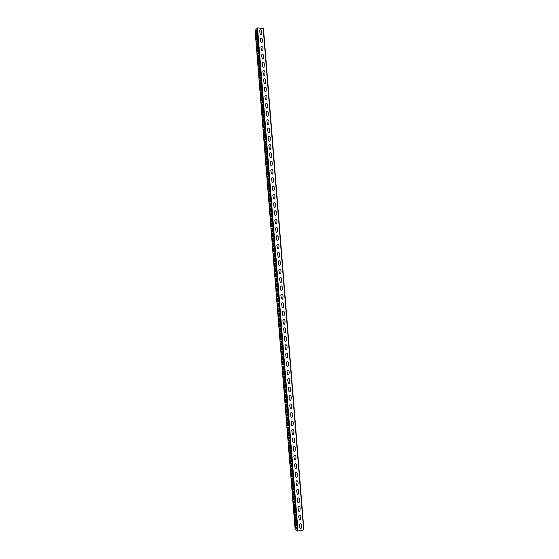 <?xml version="1.0" encoding="UTF-8"?>
<svg xmlns="http://www.w3.org/2000/svg" width="559" height="559" viewBox="0 0 559 559"><rect width="100%" height="100%" fill="white"/><g stroke="black" fill="none" stroke-linecap="round" stroke-linejoin="round"><path stroke-width="0.84" d="M262.374 40.381L262.262 38.997C261.479 37.6 260.801 37.558 260.235 38.885L260.794 42.002C261.339 42.966 261.808 42.994 262.199 42.072L262.374 40.381M261.717 32.24L261.605 30.857C260.822 29.452 260.145 29.417 259.579 30.738L260.138 33.847C260.683 34.819 261.151 34.847 261.542 33.931L261.717 32.24M263.03 48.528L262.919 47.145C262.136 45.747 261.458 45.712 260.892 47.04L261.451 50.156C261.996 51.128 262.464 51.148 262.856 50.226L263.03 48.528M263.687 56.69L263.575 55.299C262.793 53.909 262.115 53.874 261.549 55.208L262.108 58.325C262.653 59.289 263.121 59.31 263.513 58.388L263.687 56.69M264.351 64.858L264.239 63.467C263.45 62.07 262.772 62.042 262.206 63.377L262.765 66.5C263.31 67.464 263.785 67.485 264.176 66.556L264.351 64.858M265.008 73.026L264.896 71.636C264.107 70.245 263.429 70.217 262.863 71.559L263.429 74.682C263.974 75.647 264.442 75.661 264.833 74.731L265.008 73.026M265.665 81.209L265.553 79.818C264.77 78.428 264.093 78.407 263.52 79.748L264.086 82.872C264.631 83.836 265.099 83.85 265.49 82.921L265.665 81.209M266.329 89.398L266.217 88.008C265.427 86.617 264.749 86.596 264.183 87.945L264.742 91.068C265.287 92.032 265.763 92.046 266.154 91.11L266.329 89.398M266.985 97.594L266.874 96.197C266.084 94.813 265.406 94.792 264.84 96.148L265.406 99.271C265.951 100.236 266.419 100.243 266.811 99.306L266.985 97.594M267.649 105.798L267.537 104.4C266.748 103.017 266.07 103.003 265.504 104.358L266.063 107.489C266.615 108.446 267.083 108.453 267.475 107.517L267.649 105.798M268.306 114.008L268.194 112.611C267.412 111.227 266.734 111.213 266.161 112.576L266.727 115.706C267.272 116.663 267.74 116.67 268.138 115.727L268.306 114.008M268.97 122.225L268.858 120.828C268.068 119.444 267.391 119.437 266.825 120.8L267.391 123.93C267.936 124.888 268.404 124.895 268.795 123.951L268.97 122.225M269.634 130.457L269.522 129.052C268.732 127.676 268.054 127.669 267.488 129.038L268.054 132.169C268.599 133.126 269.068 133.126 269.459 132.183L269.634 130.457M270.297 138.688L270.186 137.29C269.396 135.907 268.718 135.907 268.152 137.276L268.718 140.414C269.263 141.364 269.731 141.371 270.123 140.421L270.297 138.688M270.961 146.933L270.849 145.529C270.06 144.152 269.382 144.152 268.816 145.529L269.382 148.666C269.927 149.616 270.395 149.616 270.787 148.666L270.961 146.933M271.625 155.178L271.513 153.781C270.724 152.404 270.046 152.404 269.48 153.781L270.046 156.925C270.591 157.876 271.059 157.876 271.457 156.918L271.625 155.178M272.296 163.438L272.177 162.033C271.388 160.657 270.71 160.664 270.144 162.047L270.71 165.191C271.255 166.142 271.73 166.135 272.121 165.178L272.296 163.438M272.96 171.704L272.848 170.299C272.058 168.923 271.381 168.93 270.808 170.32L271.374 173.465C271.926 174.415 272.394 174.408 272.785 173.444L272.96 171.704M273.624 179.977L273.512 178.573C272.722 177.196 272.044 177.21 271.478 178.6L272.044 181.745C272.589 182.695 273.058 182.688 273.456 181.724L273.624 179.977M274.294 188.257L274.183 186.853C273.393 185.476 272.708 185.49 272.142 186.888L272.708 190.032C273.26 190.982 273.728 190.975 274.12 190.004L274.294 188.257M274.958 196.544L274.846 195.14C274.057 193.77 273.379 193.784 272.813 195.182L273.379 198.333C273.924 199.277 274.392 199.27 274.79 198.298L274.958 196.544M275.629 204.846L275.517 203.434C274.728 202.065 274.05 202.085 273.477 203.49L274.05 206.634C274.595 207.585 275.063 207.571 275.454 206.592L275.629 204.846M276.3 213.147L276.181 211.735C275.391 210.366 274.714 210.394 274.148 211.798L274.714 214.949C275.266 215.893 275.734 215.879 276.125 214.901L276.3 213.147M276.971 221.462L276.852 220.043C276.062 218.681 275.384 218.709 274.818 220.12L275.384 223.272C275.936 224.215 276.405 224.194 276.796 223.216L276.971 221.462M277.641 229.777L277.523 228.365C276.733 227.003 276.055 227.031 275.489 228.449L276.055 231.601C276.607 232.544 277.075 232.523 277.467 231.538L277.641 229.777M278.312 238.106L278.193 236.688C277.404 235.332 276.726 235.36 276.16 236.778L276.726 239.937C277.278 240.88 277.746 240.859 278.137 239.874L278.312 238.106M278.983 246.442L278.864 245.024C278.075 243.661 277.397 243.696 276.831 245.121L277.397 248.28C277.949 249.223 278.417 249.195 278.808 248.21L278.983 246.442M279.654 254.785L279.542 253.367C278.745 252.011 278.068 252.046 277.502 253.472L278.068 256.63C278.62 257.573 279.088 257.545 279.479 256.553L279.654 254.785M280.325 263.135L280.213 261.717C279.423 260.361 278.738 260.396 278.172 261.836L278.745 264.994C279.29 265.93 279.766 265.902 280.157 264.91L280.325 263.135M281.002 271.492L280.884 270.074C280.094 268.718 279.416 268.76 278.85 270.2L279.416 273.358C279.968 274.301 280.436 274.266 280.828 273.274L281.002 271.492M281.673 279.863L281.561 278.438C280.772 277.089 280.087 277.131 279.521 278.571L280.094 281.736C280.639 282.672 281.107 282.644 281.505 281.638L281.673 279.863M282.351 288.234L282.232 286.816C281.443 285.46 280.765 285.509 280.199 286.956L280.765 290.121C281.317 291.057 281.785 291.022 282.176 290.016L282.351 288.234M283.022 296.619L282.91 295.194C282.12 293.845 281.436 293.894 280.87 295.348L281.443 298.513C281.988 299.449 282.463 299.414 282.854 298.408L283.022 296.619M283.699 305.011L283.588 303.586C282.791 302.237 282.113 302.286 281.547 303.747L282.12 306.912C282.665 307.848 283.14 307.806 283.532 306.8L283.699 305.011M284.377 313.41L284.265 311.978C283.469 310.636 282.791 310.692 282.225 312.153L282.791 315.318C283.343 316.254 283.811 316.212 284.21 315.199L284.377 313.41M285.055 321.816L284.943 320.384C284.147 319.042 283.469 319.098 282.903 320.566L283.469 323.738C284.021 324.667 284.489 324.625 284.887 323.612L285.055 321.816M285.733 330.229L285.621 328.797C284.824 327.455 284.147 327.518 283.581 328.985L284.147 332.158C284.699 333.087 285.167 333.045 285.565 332.025L285.733 330.229M286.411 338.649L286.299 337.217C285.502 335.875 284.824 335.945 284.258 337.412L284.831 340.592C285.376 341.521 285.852 341.472 286.243 340.452L286.411 338.649M287.088 347.083L286.977 345.651C286.18 344.309 285.502 344.379 284.936 345.853L285.509 349.026C286.054 349.955 286.529 349.906 286.921 348.886L287.088 347.083M287.773 355.524L287.654 354.085C286.865 352.743 286.18 352.82 285.614 354.301L286.187 357.474C286.739 358.403 287.207 358.354 287.599 357.327L287.773 355.524M288.451 363.965L288.339 362.532C287.543 361.191 286.865 361.268 286.292 362.749L286.865 365.928C287.417 366.858 287.892 366.809 288.283 365.775L288.451 363.965M289.136 372.42L289.017 370.98C288.22 369.646 287.543 369.723 286.977 371.211L287.55 374.397C288.102 375.32 288.57 375.264 288.961 374.237L289.136 372.42M289.814 380.882L289.702 379.442C288.905 378.108 288.227 378.191 287.654 379.687L288.234 382.866C288.779 383.788 289.255 383.733 289.646 382.698L289.814 380.882M290.498 389.35L290.38 387.911C289.59 386.583 288.905 386.66 288.339 388.163L288.912 391.349C289.464 392.271 289.932 392.208 290.331 391.174L290.498 389.35M291.183 397.833L291.064 396.387C290.268 395.059 289.59 395.143 289.024 396.645L289.597 399.832C290.149 400.754 290.617 400.698 291.008 399.657L291.183 397.833M291.868 406.316L291.749 404.877C290.953 403.542 290.275 403.633 289.709 405.142L290.282 408.329C290.834 409.251 291.302 409.188 291.693 408.14L291.868 406.316M292.553 414.813L292.434 413.367C291.637 412.039 290.959 412.13 290.394 413.646L290.966 416.832C291.518 417.755 291.987 417.685 292.378 416.644L292.553 414.813M293.237 423.317L293.119 421.87C292.322 420.543 291.644 420.641 291.078 422.15L291.651 425.343C292.203 426.265 292.671 426.196 293.063 425.147L293.237 423.317M293.922 431.827L293.803 430.381C293.007 429.053 292.329 429.151 291.763 430.675L292.336 433.868C292.888 434.783 293.356 434.713 293.748 433.658L293.922 431.827M294.607 440.345L294.488 438.899C293.692 437.571 293.014 437.676 292.448 439.199L293.021 442.393C293.573 443.308 294.048 443.238 294.439 442.183L294.607 440.345M295.292 448.87L295.18 447.424C294.383 446.103 293.699 446.201 293.133 447.731L293.713 450.931C294.258 451.847 294.733 451.77 295.124 450.715L295.292 448.87M295.984 457.409L295.865 455.955C295.068 454.635 294.39 454.74 293.824 456.277L294.397 459.47C294.949 460.385 295.418 460.309 295.809 459.246L295.984 457.409M296.668 465.947L296.556 464.494C295.76 463.18 295.075 463.285 294.509 464.822L295.082 468.023C295.634 468.938 296.109 468.861 296.501 467.792L296.668 465.947M297.36 474.5L297.241 473.047C296.445 471.733 295.767 471.845 295.201 473.382L295.774 476.582C296.326 477.498 296.801 477.421 297.192 476.352L297.36 474.5M298.052 483.06L297.933 481.606C297.136 480.286 296.452 480.405 295.886 481.949L296.466 485.156C297.018 486.064 297.486 485.981 297.877 484.912L298.052 483.06M298.737 491.627L298.625 490.173C297.828 488.859 297.143 488.978 296.577 490.529L297.157 493.73C297.709 494.638 298.178 494.554 298.569 493.485L298.737 491.627M299.428 500.2L299.317 498.747C298.52 497.433 297.835 497.552 297.269 499.11L297.842 502.317C298.394 503.226 298.869 503.142 299.261 502.059L299.428 500.2M300.12 508.788L300.001 507.327C299.205 506.014 298.527 506.14 297.961 507.698L298.534 510.912C299.086 511.813 299.561 511.73 299.952 510.646L300.12 508.788M300.812 517.375L300.7 515.915C299.904 514.608 299.219 514.734 298.653 516.299L299.233 519.514C299.785 520.415 300.253 520.324 300.644 519.241L300.812 517.375M301.511 525.977L301.392 524.517C300.595 523.21 299.91 523.343 299.344 524.908L299.924 528.122C300.476 529.024 300.945 528.933 301.336 527.85L301.511 525.977M256.308 34.958L256.777 34.427L256.665 33.044L256.078 33.715L256.308 34.958M256.113 32.527L256.581 31.989L256.469 30.605L255.882 31.283L256.113 32.527M256.504 37.397L256.972 36.866L256.861 35.483L256.274 36.153L256.504 37.397M256.7 39.829L257.168 39.312L257.056 37.928L256.469 38.585L256.7 39.829M256.895 42.267L257.364 41.75L257.252 40.367L256.665 41.024L256.895 42.267M257.091 44.706L257.559 44.189L257.447 42.805L256.861 43.455L257.091 44.706M257.287 47.145L257.755 46.635L257.643 45.251L257.056 45.894L257.287 47.145M257.482 49.583L257.951 49.08L257.839 47.697L257.252 48.333L257.482 49.583M257.678 52.022L258.146 51.526L258.034 50.135L257.447 50.771L257.678 52.022M257.874 54.468L258.342 53.964L258.23 52.581L257.643 53.21L257.874 54.468M258.069 56.906L258.537 56.41L258.426 55.027L257.839 55.648L258.069 56.906M258.265 59.345L258.733 58.863L258.621 57.472L258.034 58.087L258.265 59.345M258.461 61.79L258.929 61.308L258.824 59.918L258.23 60.533L258.461 61.79M258.656 64.236L259.131 63.754L259.02 62.37L258.426 62.971L258.656 64.236M258.852 66.675L259.327 66.2L259.215 64.816L258.621 65.417L258.852 66.675M259.048 69.12L259.523 68.652L259.411 67.262L258.817 67.856L259.048 69.12M259.243 71.566L259.718 71.098L259.607 69.714L259.013 70.301L259.243 71.566M259.439 74.012L259.914 73.55L259.802 72.16L259.208 72.747L259.439 74.012M259.642 76.457L260.11 76.003L259.998 74.613L259.404 75.192L259.642 76.457M259.837 78.91L260.312 78.456L260.201 77.065L259.6 77.638L259.837 78.91M260.033 81.355L260.508 80.908L260.396 79.518L259.795 80.084L260.033 81.355M260.228 83.801L260.704 83.361L260.592 81.97L259.998 82.529L260.228 83.801M260.424 86.254L260.899 85.813L260.787 84.423L260.194 84.982L260.424 86.254M260.62 88.706L261.095 88.266L260.983 86.876L260.389 87.428L260.62 88.706M260.815 91.152L261.291 90.726L261.179 89.335L260.585 89.88L260.815 91.152M261.018 93.605L261.493 93.178L261.381 91.788L260.78 92.326L261.018 93.605M261.214 96.057L261.689 95.638L261.577 94.24L260.976 94.778L261.214 96.057M261.409 98.51L261.885 98.091L261.773 96.7L261.172 97.231L261.409 98.51M261.605 100.962L262.08 100.55L261.968 99.16L261.374 99.684L261.605 100.962M261.801 103.422L262.283 103.01L262.171 101.619L261.57 102.136L261.801 103.422M261.996 105.875L262.478 105.469L262.367 104.072L261.766 104.589L261.996 105.875M262.199 108.327L262.674 107.929L262.562 106.531L261.961 107.042L262.199 108.327M262.395 110.787L262.87 110.389L262.758 108.998L262.157 109.494L262.395 110.787M262.59 113.239L263.072 112.848L262.961 111.458L262.353 111.954L262.59 113.239M262.786 115.699L263.268 115.315L263.156 113.917L262.555 114.406L262.786 115.699M262.989 118.159L263.464 117.774L263.352 116.377L262.751 116.866L262.989 118.159M263.184 120.618L263.666 120.241L263.555 118.843L262.947 119.326L263.184 120.618M263.38 123.078L263.862 122.7L263.75 121.303L263.142 121.778L263.38 123.078M263.575 125.537L264.058 125.167L263.946 123.77L263.345 124.238L263.575 125.537M263.778 127.997L264.26 127.634L264.148 126.236L263.541 126.697L263.778 127.997M263.974 130.464L264.456 130.1L264.344 128.703L263.736 129.157L263.974 130.464M264.169 132.923L264.652 132.567L264.54 131.169L263.932 131.624L264.169 132.923M264.365 135.39L264.854 135.033L264.742 133.636L264.134 134.083L264.365 135.39M264.568 137.849L265.05 137.5L264.938 136.103L264.33 136.543L264.568 137.849M264.763 140.316L265.245 139.974L265.134 138.569L264.526 139.009L264.763 140.316M264.959 142.783L265.448 142.44L265.336 141.043L264.728 141.469L264.959 142.783M265.162 145.249L265.644 144.914L265.532 143.509L264.924 143.936L265.162 145.249M265.357 147.716L265.846 147.38L265.728 145.983L265.12 146.402L265.357 147.716M265.553 150.182L266.042 149.854L265.93 148.449L265.315 148.869L265.553 150.182M265.756 152.649L266.238 152.327L266.126 150.923L265.518 151.335L265.756 152.649M265.951 155.116L266.44 154.801L266.329 153.397L265.714 153.802L265.951 155.116M266.147 157.589L266.636 157.275L266.524 155.87L265.909 156.268L266.147 157.589M266.35 160.056L266.839 159.748L266.727 158.344L266.112 158.735L266.35 160.056M266.545 162.529L267.034 162.222L266.923 160.817L266.308 161.209L266.545 162.529M266.748 164.996L267.237 164.695L267.118 163.298L266.51 163.675L266.748 164.996M266.943 167.469L267.433 167.176L267.321 165.771L266.706 166.149L266.943 167.469M267.139 169.943L267.628 169.65L267.516 168.245L266.902 168.615L267.139 169.943M267.342 172.417L267.831 172.13L267.719 170.726L267.104 171.089L267.342 172.417M267.537 174.89L268.027 174.611L267.915 173.206L267.3 173.563L267.537 174.89M267.74 177.364L268.229 177.091L268.117 175.68L267.502 176.036L267.74 177.364M267.936 179.844L268.425 179.565L268.313 178.16L267.698 178.51L267.936 179.844M268.138 182.318L268.627 182.052L268.516 180.641L267.894 180.983L268.138 182.318M268.334 184.791L268.823 184.533L268.711 183.121L268.096 183.457L268.334 184.791M268.53 187.272L269.026 187.013L268.914 185.609L268.292 185.937L268.53 187.272M268.732 189.753L269.221 189.494L269.11 188.09L268.495 188.411L268.732 189.753M268.928 192.233L269.424 191.982L269.312 190.57L268.69 190.892L268.928 192.233M269.131 194.707L269.627 194.462L269.508 193.058L268.893 193.365L269.131 194.707M269.326 197.187L269.822 196.95L269.711 195.538L269.089 195.846L269.326 197.187M269.529 199.668L270.025 199.43L269.906 198.026L269.291 198.326L269.529 199.668M269.724 202.155L270.221 201.918L270.109 200.513L269.487 200.807L269.724 202.155M269.927 204.636L270.423 204.405L270.311 203.001L269.69 203.287L269.927 204.636M270.123 207.116L270.619 206.893L270.507 205.488L269.885 205.768L270.123 207.116M270.325 209.604L270.822 209.38L270.71 207.976L270.088 208.255L270.325 209.604M270.521 212.085L271.024 211.875L270.905 210.463L270.283 210.736L270.521 212.085M270.724 214.572L271.22 214.363L271.108 212.951L270.486 213.217L270.724 214.572M270.926 217.06L271.422 216.85L271.311 215.439L270.682 215.704L270.926 217.06M271.122 219.547L271.618 219.345L271.506 217.933L270.884 218.192L271.122 219.547M271.325 222.035L271.821 221.839L271.709 220.421L271.08 220.672L271.325 222.035M271.52 224.522L272.023 224.327L271.912 222.915L271.283 223.16L271.52 224.522M271.723 227.01L272.219 226.821L272.107 225.41L271.478 225.647L271.723 227.01M271.919 229.497L272.422 229.316L272.31 227.904L271.681 228.135L271.919 229.497M272.121 231.992L272.624 231.81L272.506 230.399L271.884 230.622L272.121 231.992M272.324 234.48L272.82 234.305L272.708 232.893L272.079 233.117L272.324 234.48M272.519 236.974L273.023 236.799L272.911 235.388L272.282 235.605L272.519 236.974M272.722 239.462L273.225 239.301L273.106 237.882L272.478 238.092L272.722 239.462M272.925 241.956L273.421 241.795L273.309 240.384L272.68 240.587L272.925 241.956M273.12 244.451L273.624 244.297L273.512 242.879L272.883 243.081L273.12 244.451M273.323 246.945L273.826 246.792L273.714 245.38L273.078 245.569L273.323 246.945M273.526 249.44L274.029 249.293L273.91 247.875L273.281 248.063L273.526 249.44M273.721 251.934L274.224 251.795L274.113 250.376L273.477 250.558L273.721 251.934M273.924 254.436L274.427 254.296L274.315 252.878L273.679 253.052L273.924 254.436M274.127 256.93L274.63 256.798L274.518 255.379L273.882 255.554L274.127 256.93M274.322 259.432L274.832 259.299L274.714 257.881L274.078 258.048L274.322 259.432M274.525 261.926L275.028 261.801L274.916 260.382L274.28 260.543L274.525 261.926M274.728 264.428L275.231 264.309L275.119 262.884L274.483 263.044L274.728 264.428M274.923 266.929L275.433 266.811L275.321 265.392L274.686 265.539L274.923 266.929M275.126 269.424L275.636 269.319L275.517 267.894L274.881 268.041L275.126 269.424M275.328 271.926L275.832 271.821L275.72 270.402L275.084 270.542L275.328 271.926M275.531 274.434L276.034 274.329L275.922 272.911L275.287 273.037L275.531 274.434M275.727 276.936L276.237 276.838L276.125 275.412L275.482 275.538L275.727 276.936M275.929 279.437L276.439 279.346L276.328 277.921L275.685 278.047L275.929 279.437M276.132 281.939L276.642 281.855L276.523 280.429L275.887 280.548L276.132 281.939M276.335 284.447L276.845 284.363L276.726 282.938L276.09 283.05L276.335 284.447M276.53 286.956L277.04 286.872L276.929 285.453L276.286 285.551L276.53 286.956M276.733 289.457L277.243 289.38L277.131 287.962L276.488 288.06L276.733 289.457M276.936 291.966L277.446 291.896L277.334 290.47L276.691 290.561L276.936 291.966M277.138 294.474L277.648 294.404L277.537 292.986L276.894 293.07L277.138 294.474M277.341 296.983L277.851 296.92L277.739 295.494L277.096 295.578L277.341 296.983M277.537 299.491L278.054 299.435L277.935 298.01L277.292 298.087L277.537 299.491M277.739 302L278.256 301.951L278.137 300.525L277.495 300.595L277.739 302M277.942 304.515L278.459 304.466L278.34 303.041L277.697 303.104L277.942 304.515M278.144 307.024L278.655 306.982L278.543 305.556L277.9 305.612L278.144 307.024M278.347 309.532L278.857 309.497L278.745 308.072L278.103 308.121L278.347 309.532M278.55 312.048L279.06 312.013L278.948 310.587L278.298 310.636L278.55 312.048M278.752 314.563L279.262 314.535L279.151 313.103L278.501 313.145L278.752 314.563M278.948 317.079L279.465 317.051L279.353 315.625L278.703 315.66L278.948 317.079M279.151 319.594L279.668 319.573L279.556 318.141L278.906 318.169L279.151 319.594M279.353 322.11L279.87 322.089L279.759 320.663L279.109 320.684L279.353 322.11M279.556 324.625L280.073 324.611L279.961 323.186L279.311 323.2L279.556 324.625M279.759 327.141L280.276 327.134L280.164 325.701L279.514 325.715L279.759 327.141M279.961 329.656L280.478 329.656L280.366 328.224L279.717 328.231L279.961 329.656M280.164 332.179L280.681 332.179L280.569 330.746L279.919 330.746L280.164 332.179M280.366 334.694L280.884 334.701L280.772 333.276L280.115 333.269L280.366 334.694M280.569 337.217L281.086 337.231L280.974 335.798L280.318 335.784L280.569 337.217M280.772 339.739L281.289 339.753L281.177 338.321L280.52 338.307L280.772 339.739M280.974 342.255L281.491 342.276L281.38 340.85L280.723 340.822L280.974 342.255M281.177 344.777L281.694 344.805L281.582 343.373L280.925 343.345L281.177 344.777M281.38 347.3L281.897 347.335L281.785 345.902L281.128 345.867L281.38 347.3M281.582 349.822L282.099 349.857L281.988 348.425L281.331 348.39L281.582 349.822M281.785 352.352L282.302 352.387L282.19 350.954L281.533 350.912L281.785 352.352M281.988 354.874L282.505 354.916L282.393 353.484L281.736 353.435L281.988 354.874M282.19 357.397L282.707 357.446L282.595 356.013L281.939 355.957L282.19 357.397M282.393 359.926L282.91 359.982L282.798 358.543L282.141 358.48L282.393 359.926M282.595 362.456L283.12 362.511L283.001 361.079L282.344 361.009L282.595 362.456M282.798 364.978L283.322 365.041L283.203 363.609L282.547 363.532L282.798 364.978M283.001 367.508L283.525 367.577L283.406 366.145L282.749 366.061L283.001 367.508M283.203 370.037L283.727 370.114L283.609 368.674L282.952 368.591L283.203 370.037M283.406 372.567L283.93 372.643L283.818 371.211L283.154 371.113L283.406 372.567M283.609 375.096L284.133 375.18L284.021 373.747L283.357 373.643L283.609 375.096M283.811 377.632L284.335 377.716L284.224 376.277L283.56 376.172L283.811 377.632M284.014 380.162L284.538 380.253L284.426 378.813L283.762 378.709L284.014 380.162M284.217 382.698L284.748 382.789L284.629 381.35L283.965 381.238L284.217 382.698M284.419 385.228L284.95 385.326L284.831 383.893L284.168 383.767L284.419 385.228M284.622 387.764L285.153 387.869L285.034 386.43L284.377 386.304L284.622 387.764M284.831 390.301L285.356 390.406L285.244 388.966L284.58 388.833L284.831 390.301M285.034 392.837L285.558 392.949L285.446 391.51L284.783 391.37L285.034 392.837M285.237 395.367L285.768 395.486L285.649 394.046L284.985 393.906L285.237 395.367M285.439 397.91L285.97 398.029L285.852 396.59L285.188 396.436L285.439 397.91M285.642 400.447L286.173 400.572L286.054 399.133L285.39 398.972L285.642 400.447M285.845 402.983L286.376 403.116L286.264 401.676L285.593 401.509L285.845 402.983M286.047 405.52L286.578 405.659L286.467 404.22L285.796 404.052L286.047 405.52M286.257 408.063L286.788 408.203L286.669 406.763L286.005 406.589L286.257 408.063M286.46 410.606L286.991 410.753L286.872 409.307L286.208 409.125L286.46 410.606M286.662 413.143L287.193 413.297L287.081 411.85L286.411 411.669L286.662 413.143M286.865 415.686L287.396 415.84L287.284 414.401L286.613 414.205L286.865 415.686M287.067 418.23L287.606 418.391L287.487 416.944L286.816 416.748L287.067 418.23M287.277 420.773L287.808 420.941L287.689 419.495L287.019 419.292L287.277 420.773M287.48 423.317L288.011 423.484L287.899 422.045L287.228 421.835L287.48 423.317M287.682 425.86L288.22 426.035L288.102 424.595L287.431 424.379L287.682 425.86M287.885 428.411L288.423 428.585L288.304 427.146L287.633 426.922L287.885 428.411M288.095 430.954L288.626 431.136L288.514 429.696L287.836 429.466L288.095 430.954M288.297 433.504L288.835 433.693L288.717 432.247L288.046 432.009L288.297 433.504M288.5 436.048L289.038 436.244L288.919 434.797L288.248 434.56L288.5 436.048M288.703 438.598L289.241 438.794L289.129 437.348L288.451 437.103L288.703 438.598M288.912 441.149L289.45 441.351L289.331 439.905L288.654 439.654L288.912 441.149M289.115 443.699L289.653 443.909L289.534 442.455L288.863 442.197L289.115 443.699M289.317 446.25L289.855 446.459L289.744 445.013L289.066 444.747L289.317 446.25M289.527 448.8L290.065 449.017L289.946 447.57L289.269 447.298L289.527 448.8M289.73 451.351L290.268 451.574L290.149 450.128L289.471 449.848L289.73 451.351M289.932 453.908L290.47 454.132L290.359 452.685L289.681 452.399L289.932 453.908M290.142 456.458L290.68 456.689L290.561 455.243L289.883 454.956L290.142 456.458M290.345 459.016L290.883 459.253L290.771 457.8L290.086 457.507L290.345 459.016M290.547 461.566L291.092 461.811L290.973 460.357L290.296 460.057L290.547 461.566M290.757 464.124L291.295 464.368L291.176 462.922L290.498 462.614L290.757 464.124M290.959 466.681L291.498 466.933L291.386 465.479L290.701 465.172L290.959 466.681M291.162 469.239L291.707 469.497L291.588 468.044L290.911 467.722L291.162 469.239M291.372 471.796L291.91 472.055L291.798 470.601L291.113 470.28L291.372 471.796M291.574 474.353L292.119 474.619L292.001 473.166L291.316 472.837L291.574 474.353M291.777 476.918L292.322 477.183L292.21 475.73L291.525 475.395L291.777 476.918M291.987 479.475L292.532 479.748L292.413 478.294L291.728 477.952L291.987 479.475M292.189 482.04L292.734 482.312L292.623 480.859L291.938 480.516L292.189 482.04M292.399 484.597L292.944 484.884L292.825 483.43L292.14 483.074L292.399 484.597M292.602 487.162L293.147 487.448L293.035 485.995L292.343 485.638L292.602 487.162M292.811 489.726L293.356 490.019L293.237 488.559L292.553 488.196L292.811 489.726M293.014 492.29L293.559 492.584L293.447 491.13L292.755 490.76L293.014 492.29M293.223 494.855L293.768 495.155L293.65 493.702L292.965 493.324L293.223 494.855M293.426 497.419L293.971 497.727L293.859 496.266L293.168 495.889L293.426 497.419M293.629 499.984L294.181 500.298L294.062 498.838L293.377 498.453L293.629 499.984M293.838 502.548L294.383 502.869L294.272 501.409L293.58 501.018L293.838 502.548M294.041 505.119L294.593 505.441L294.474 503.98L293.789 503.582L294.041 505.119M294.251 507.684L294.803 508.012L294.684 506.552L293.992 506.147L294.251 507.684M294.453 510.255L295.005 510.591L294.886 509.13L294.202 508.718L294.453 510.255M294.663 512.827L295.215 513.162L295.096 511.702L294.404 511.282L294.663 512.827M294.873 515.398L295.418 515.74L295.306 514.28L294.614 513.854L294.873 515.398M295.075 517.969L295.627 518.312L295.508 516.851L294.817 516.425L295.075 517.969M295.285 520.541L295.83 520.89L295.718 519.43L295.026 518.99L295.285 520.541M295.487 523.112L296.039 523.469L295.921 522.008L295.229 521.561L295.487 523.112M295.697 525.684L296.249 526.047L296.13 524.587L295.438 524.132L295.697 525.684M295.9 528.262L296.452 528.625L296.34 527.165L295.641 526.711L295.9 528.262M263.17 28.285L303.649 529.925L263.45 28.411L257.552 27.95L255.121 30.417M303.649 529.925L297.982 531.022L257.552 27.95M257.028 28.083L297.43 530.994L297.982 531.022M297.43 530.994L295.152 529.478L255.114 30.312M255.093 30.368L295.124 529.436M263.45 28.411L303.907 529.785"/></g></svg>

